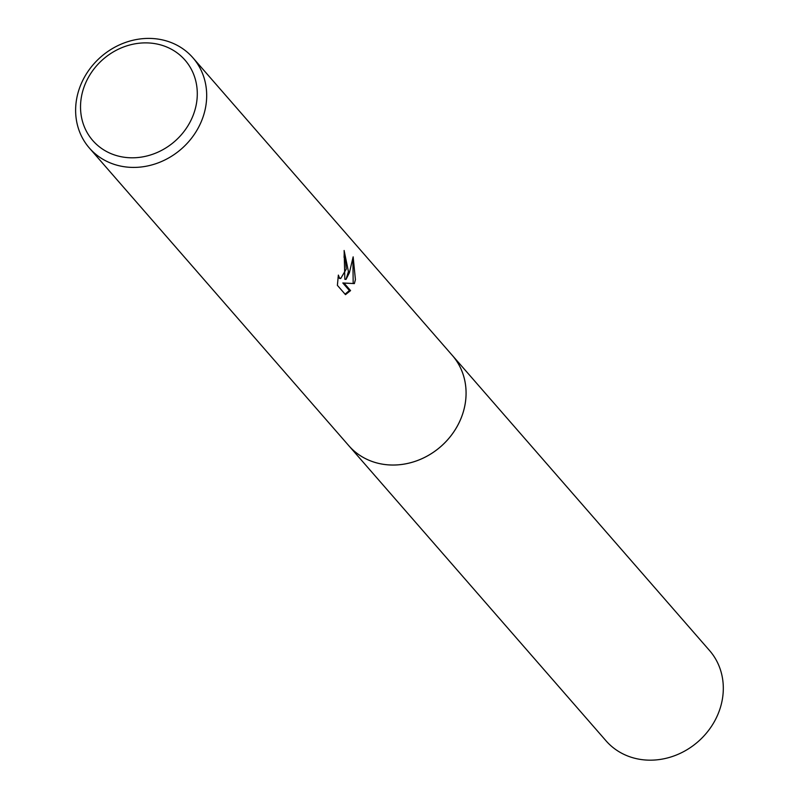 <?xml version="1.0" encoding="UTF-8"?>
<svg xmlns="http://www.w3.org/2000/svg" width="800" height="800" viewBox="0 0 800 800"><rect width="100%" height="100%" fill="white"/><g stroke="black" fill="none" stroke-linecap="round" stroke-linejoin="round"><path stroke-width="1.2" d="M192.93 57.79A68.68 61.14 138.9 0 1 205.53 107.64A68.68 61.14 138.9 0 1 156.46 163.49A68.68 61.14 138.9 0 1 89.38 148.04A68.68 61.14 138.9 0 1 76.78 98.18A68.68 61.14 138.9 0 1 125.85 42.33A68.68 61.14 138.9 0 1 192.93 57.79L452.32 355.4A68.68 61.14 138.9 0 1 464.91 405.25A68.68 61.14 138.9 0 1 415.85 461.1A68.68 61.14 138.9 0 1 348.77 445.65A68.69 61.15 138.9 0 1 348 444.77M451.78 354.78A68.69 61.15 138.9 0 1 464.92 405.26A68.69 61.15 138.9 0 1 415.42 461.26A68.69 61.15 138.9 0 1 348.23 445.03M348.43 271.6L346.02 279.39L349.4 272.72L353.15 256.85L355.42 279.63L354.36 283.6L344 283.06L350.57 290.6L345.49 294.65L337.38 285.34L338.37 275.09L339.43 277.85L340.69 278.52L346.25 269.1L345.47 260.13L344.06 257.33A68.68 61.14 -41.1 0 0 344.12 250.48L348.43 271.6M196.26 104.55A61.19 54.47 138.9 0 1 127.98 157.65A61.19 54.47 138.9 0 1 81.56 96.12A61.19 54.47 138.9 0 1 149.85 43.03A61.19 54.47 138.9 0 1 196.26 104.55M344.18 252.24L344.84 279.3L346.02 279.39M340.12 278.38L338.03 277.49M345.07 294.17L349.38 290.51L342.81 282.97L353.18 283.51L352.92 259.74M349.38 290.51L350.57 290.6M342.81 282.97L344 283.06M353.18 283.51L354.36 283.6M451.55 354.52A68.69 61.15 138.9 0 1 452.33 355.39L709.56 650.55A68.68 61.14 138.9 0 1 713.66 722.84A68.68 61.14 138.9 0 1 645.51 760A68.68 61.14 138.9 0 1 606.01 740.8L89.38 148.04M452.33 355.39A68.69 61.15 138.9 0 1 456.43 427.7A68.69 61.15 138.9 0 1 388.27 464.87A68.69 61.15 138.9 0 1 348.76 445.66M340.69 278.52L339.5 278.44"/></g></svg>
